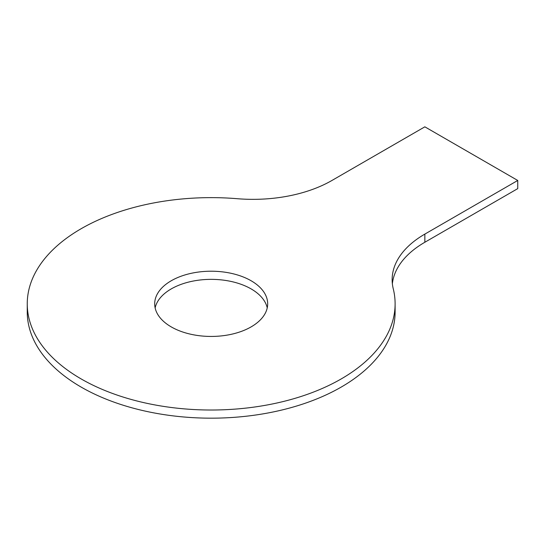 <?xml version="1.0" encoding="UTF-8"?>
<svg xmlns="http://www.w3.org/2000/svg" width="545" height="545" viewBox="0 0 545 545"><rect width="100%" height="100%" fill="white"/><g stroke="black" fill="none" stroke-linecap="round" stroke-linejoin="round"><path stroke-width="0.82" d="M27.25 303.824A183.931 106.193 0 0 1 237.191 198.7A111.67 64.474 0 0 0 331.953 180.463L424.848 126.828L517.75 180.463L424.848 234.098A111.67 64.474 0 0 0 392.141 279.687A111.67 64.474 0 0 0 393.265 288.809A183.931 106.193 0 0 1 395.111 303.824L395.111 311.978A183.931 106.193 0 0 1 211.181 418.172A183.931 106.193 0 0 1 27.25 311.978L27.25 303.824A183.931 106.193 0 0 0 211.181 410.017A183.931 106.193 0 0 0 395.111 303.824M392.366 283.768A111.67 64.474 0 0 1 424.848 242.253L517.75 188.618L517.75 180.463M267.234 307.905A56.496 32.618 0 0 0 211.181 279.36A56.496 32.618 0 0 0 155.134 307.905M171.232 326.891A56.496 32.618 0 0 0 232.804 333.956A56.496 32.618 0 0 0 267.677 303.824A56.496 32.618 0 0 0 211.181 271.212A56.496 32.618 0 0 0 154.691 303.824A56.496 32.618 0 0 0 171.232 326.891M424.848 242.253L424.848 234.098"/></g></svg>
